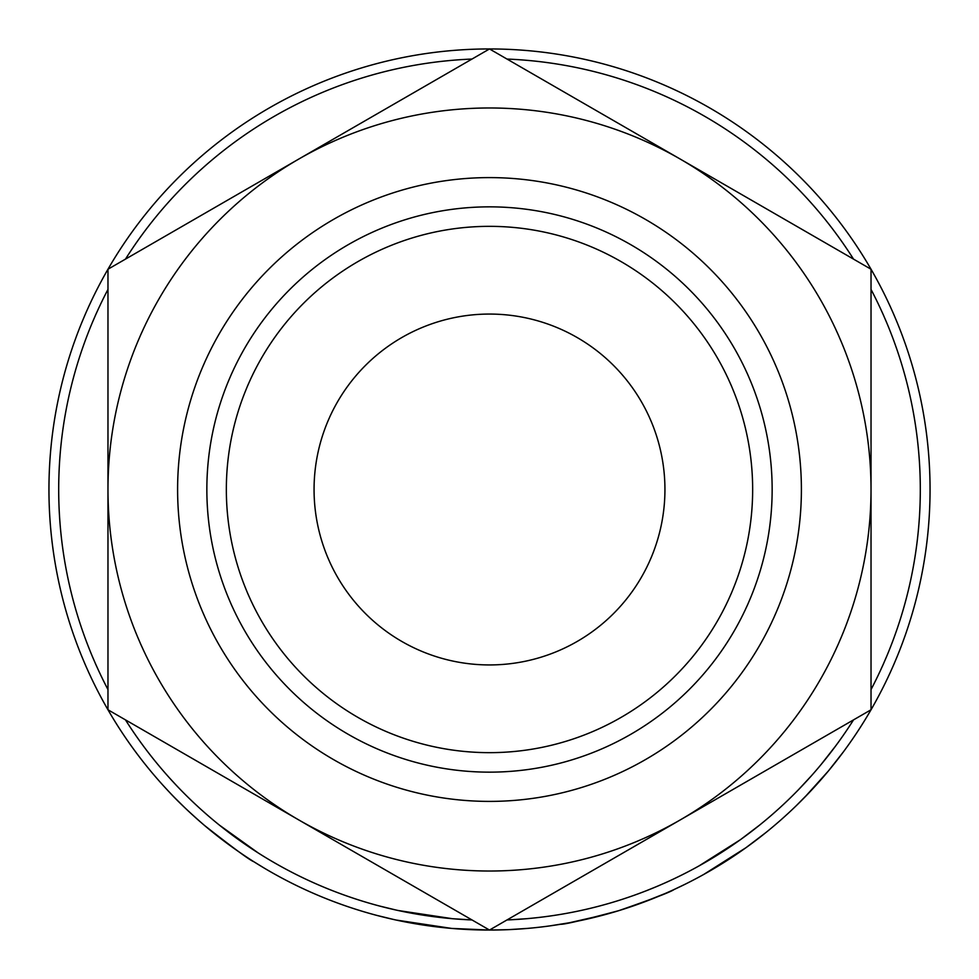 <?xml version="1.0" encoding="UTF-8"?>
<svg xmlns="http://www.w3.org/2000/svg" width="979" height="979" viewBox="0 0 979 979"><rect width="100%" height="100%" fill="white"/><g stroke="black" fill="none" stroke-linecap="round" stroke-linejoin="round"><path stroke-width="1.47" d="M314.063 489.5A175.437 175.437 0 0 1 489.5 314.063A175.437 175.437 0 0 1 664.937 489.5A175.437 175.437 0 0 1 489.5 664.937A175.437 175.437 0 0 1 314.063 489.5M871.029 289.429A430.809 430.809 0 0 1 871.029 689.571M853.529 719.883A430.809 430.809 0 0 1 507 919.942L507.514 919.93M398.172 910.507L452.469 918.706L472 919.942A430.809 430.809 0 0 1 125.471 719.883M107.971 689.571A430.809 430.809 0 0 1 107.971 289.429M834.475 763.51L829.666 769.457M843.311 751.994L828.503 770.852M824.869 775.172L822.458 777.987M817.465 783.653L814.295 787.14M812.117 789.502L809.755 792.023M809.584 792.207L796.429 805.533M754.063 841.769L745.386 848.12M738.998 852.599L734.984 855.316M734.397 855.707L733.418 856.368M732.622 856.894L728.719 859.452M723.922 862.499L722.135 863.625M721.242 864.176L705.504 873.464M745.974 847.692L703.644 874.504M618.936 910.605L614.543 911.938M613.099 912.355L606.234 914.3M605.206 914.582L570.096 922.61M568.664 922.879L549.684 925.926M685.067 884.27L673.772 889.654M665.267 893.472L639.789 903.617M625.911 908.402L622.717 909.43M527.644 928.398L509.667 929.585M507.917 929.671L489.5 930.05L451.637 928.422L396.103 920.04M394.366 919.66L376.756 915.377M263.963 867.945L253.794 861.691C250.061 860.382 233.614 848.303 204.476 825.432C189.596 812.533 177.811 801.36 169.134 791.901L163.566 785.904M242.29 854.153L237.126 850.592M224.632 841.536L213.422 832.811M210.032 830.057L206.006 826.717M198.394 820.169L192.422 814.822M184.701 807.589L175.474 798.485M930.05 489.5A440.55 440.55 0 0 1 489.5 930.05A440.55 440.55 0 0 1 48.95 489.5A440.55 440.55 0 0 1 489.5 48.95A440.55 440.55 0 0 1 930.05 489.5M177.603 489.5A311.897 311.897 0 0 0 489.5 801.397A311.897 311.897 0 0 0 801.397 489.5A311.897 311.897 0 0 0 489.5 177.603A311.897 311.897 0 0 0 177.603 489.5M752.655 489.5A263.155 263.155 0 0 1 489.5 752.655A263.155 263.155 0 0 1 226.345 489.5A263.155 263.155 0 0 1 489.5 226.345A263.155 263.155 0 0 1 752.655 489.5M772.15 489.5A282.65 282.65 0 0 1 489.5 772.15A282.65 282.65 0 0 1 206.85 489.5A282.65 282.65 0 0 1 489.5 206.85A282.65 282.65 0 0 1 772.15 489.5M125.471 259.117A430.809 430.809 0 0 1 472 59.058M507 59.058A430.809 430.809 0 0 1 853.529 259.117M871.029 456.398L871.029 312.668M527.118 908.328L871.029 709.775L871.029 269.225L489.5 48.95L107.971 269.225L107.971 709.775L489.5 930.05L680.258 819.912A381.529 381.529 0 0 0 680.258 159.087A381.529 381.529 0 0 0 107.971 489.5A381.529 381.529 0 0 0 680.258 819.912M145.602 731.497L298.742 819.912M833.398 247.503L680.258 159.087M107.971 522.859L107.971 666.332M451.882 70.672L298.742 159.087M258.162 852.917L219.431 825.138M206.324 814.161L200.83 809.29M186.732 795.976L182.853 792.084M176.22 785.219L169.122 777.51M253.475 849.894L250.673 848.047M235.193 837.229L231.913 834.818M224.974 829.519L223.065 828.038M210.84 818.052L208.246 815.825M207.401 815.091L204.819 812.839M396.471 910.14L379.252 905.954M526.8 918.681L509.215 919.856M674.825 878.408L669.93 880.696M668.767 881.235L666.356 882.324M653.899 887.696L652.393 888.32M648.869 889.74L646.715 890.596M634.771 895.075L633.291 895.601M554.799 915.328L548.35 916.271M656.04 886.815L645.418 891.098M639.422 893.374L636.301 894.525M598.279 906.346L593.262 907.619M577.843 911.143L575.199 911.694M674.017 889.544C670.958 891.881 652.54 898.918 618.752 910.666C583.668 920.015 564.283 924.543 560.612 924.274M740.295 839.774L698.908 865.987M759.839 824.93L740.393 839.713M765.945 832.517L746.059 847.63L715.759 867.504M811.248 775.98L810.233 777.106M798.95 789.221L797.42 790.799M792.77 795.474L789.649 798.534M811.64 775.539L798.289 789.906M835.479 746.182L821.063 764.562M828.564 770.791L804.762 797.224"/></g></svg>
